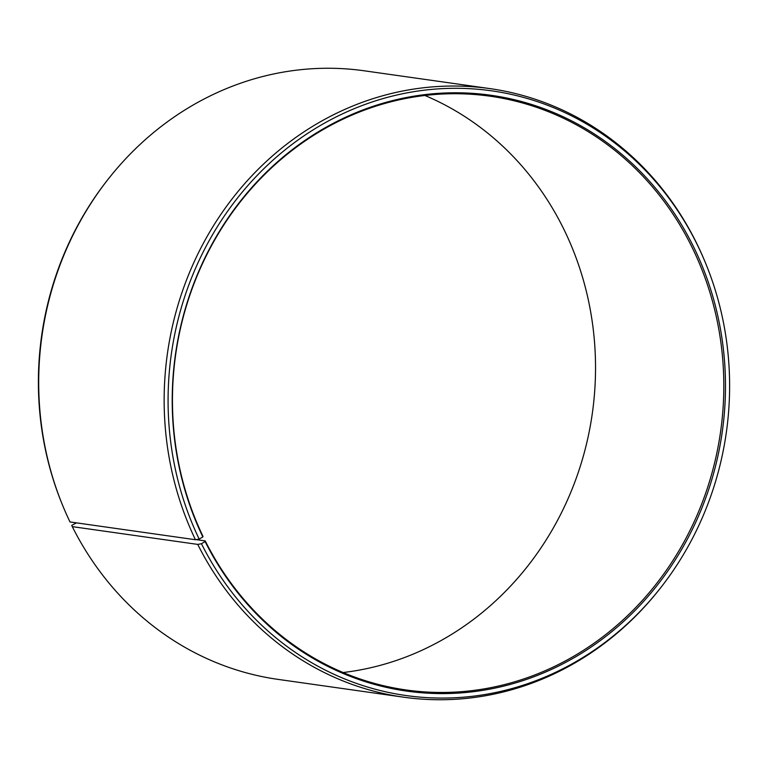 <?xml version="1.0" encoding="UTF-8"?>
<svg xmlns="http://www.w3.org/2000/svg" width="768" height="768" viewBox="0 0 768 768"><rect width="100%" height="100%" fill="white"/><g stroke="black" fill="none" stroke-linecap="round" stroke-linejoin="round"><path stroke-width="1.15" d="M343.104 672.528A299.837 275.174 98.1 0 0 562.771 227.088A299.837 275.174 98.1 0 0 424.896 95.472M691.046 245.27A299.837 275.174 98.1 0 0 490.214 96.221A299.837 275.174 98.1 0 0 224.486 223.91A299.837 275.174 98.1 0 0 202.982 536.342L202.848 536.938A300.874 276.134 98.1 0 1 320.16 130.675A300.874 276.134 98.1 0 1 692.602 244.858A300.874 276.134 98.1 0 1 579.658 654.422A300.874 276.134 98.1 0 1 205.094 541.526L205.229 540.912A299.837 275.174 98.1 0 0 406.061 689.962A299.837 275.174 98.1 0 0 673.19 560.112A299.837 275.174 98.1 0 0 691.046 245.27M76.454 522.864L71.76 525.36L72.288 526.627L197.741 544.406L201.456 543.734A305.366 280.253 98.1 0 0 659.05 589.805A305.366 280.253 98.1 0 0 705.408 262.733A305.366 280.253 98.1 0 0 696.24 242.64A305.366 280.253 98.1 0 0 318.24 126.758A305.366 280.253 98.1 0 0 199.171 539.088L202.848 536.938M197.741 544.406A307.334 282.058 98.1 0 0 403.594 697.181A307.334 282.058 98.1 0 0 658.282 590.774L659.05 589.805M705.408 262.733L704.938 261.59A307.334 282.058 98.1 0 0 695.712 241.373A307.334 282.058 98.1 0 0 489.85 88.598A307.334 282.058 98.1 0 0 217.478 219.475A307.334 282.058 98.1 0 0 195.446 539.731L199.171 539.088M72.288 526.627A307.334 282.058 98.1 0 0 278.15 679.402L403.594 697.181M489.85 88.598L364.406 70.819A307.334 282.058 98.1 0 0 109.718 177.226L108.95 178.195A305.366 280.253 98.1 0 0 62.592 505.267L63.062 506.41A307.334 282.058 98.1 0 0 69.994 521.942L195.446 539.731M109.718 177.226A307.334 282.058 98.1 0 0 63.062 506.41M201.456 543.734L205.094 541.526M205.229 540.912L196.09 539.616"/></g></svg>
